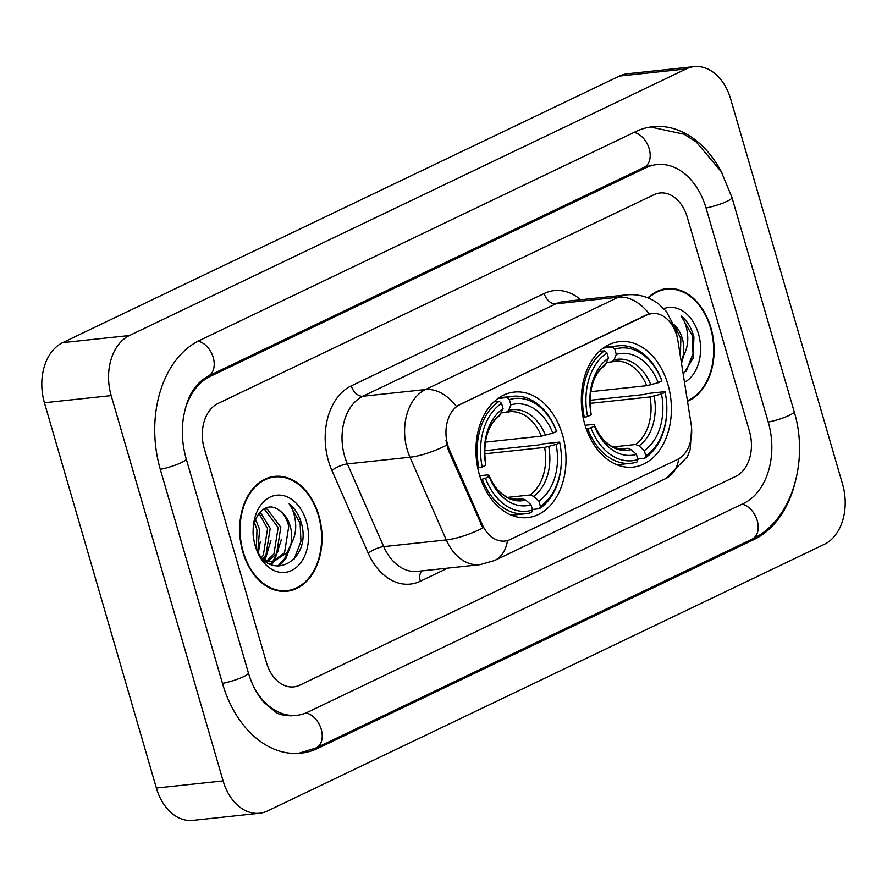 <?xml version="1.0" encoding="UTF-8"?>
<svg xmlns="http://www.w3.org/2000/svg" width="887" height="887" viewBox="0 0 887 887"><rect width="100%" height="100%" fill="white"/><g stroke="black" fill="none" stroke-linecap="round" stroke-linejoin="round"><path stroke-width="1.33" d="M584.799 424.274A63.121 44.782 83.9 0 0 633.063 467.127A63.121 44.782 83.9 0 0 667.922 384.47A63.121 44.782 83.9 0 0 619.658 341.606A63.121 44.782 83.9 0 0 584.799 424.274M479.412 474.733A63.121 44.782 83.9 0 0 527.676 517.598A63.121 44.782 83.9 0 0 562.535 434.929A63.121 44.782 83.9 0 0 514.272 392.076A63.121 44.782 83.9 0 0 479.412 474.733M447.724 444.997A32.154 22.818 83.9 0 0 449.587 450.119L482.173 524.35A32.154 22.818 83.9 0 0 504.903 541.059A32.154 22.818 83.9 0 0 510.324 539.507L677.59 459.411A32.154 22.818 83.9 0 0 691.139 424.285L677.912 340.785A32.154 22.818 83.9 0 0 652.111 313.51A32.154 22.818 83.9 0 0 646.69 315.073L460.065 404.439A32.154 22.818 83.9 0 0 447.724 444.997M242.816 552.024A57.755 40.979 83.9 0 0 286.978 591.241A57.755 40.979 83.9 0 0 318.877 515.602A57.755 40.979 83.9 0 0 274.715 476.374A57.755 40.979 83.9 0 0 242.816 552.024M283.618 591.407A57.755 40.979 83.9 0 0 286.069 590.742M687.492 401.29A57.755 40.979 83.9 0 0 710.942 327.857A57.755 40.979 83.9 0 0 666.78 288.63A57.755 40.979 83.9 0 0 647.887 297.855M507.475 540.571A41.678 28.484 -115.6 0 1 494.536 560.551L479.956 564.686A47.632 33.806 -96.1 0 1 446.283 539.939L409.971 457.226A47.632 33.806 -96.1 0 1 407.222 449.631A47.632 33.806 -96.1 0 1 425.494 389.548A41.678 28.484 64.4 0 1 456.35 406.346L645.869 315.151L651.612 313.566M649.251 313.976A41.678 28.484 -115.6 0 0 618.394 297.178L425.494 389.548L362.916 396.223A47.632 33.806 83.9 0 0 344.644 456.306A47.632 33.806 83.9 0 0 347.394 463.912L383.705 546.625L446.283 539.939A41.678 11.997 -23.7 0 0 482.85 527.987L448.378 450.252L445.984 440.44M687.292 217.26A35.724 25.346 83.9 0 0 659.972 193A35.724 25.346 83.9 0 0 653.952 194.719L217.969 403.496A35.724 25.346 83.9 0 0 204.265 448.556L266.455 662.611A35.724 25.346 83.9 0 0 293.774 686.882A35.724 25.346 83.9 0 0 299.806 685.152L735.778 476.374A35.724 25.346 83.9 0 0 749.482 431.315L687.292 217.26A35.724 25.346 83.9 0 0 659.972 193A35.724 25.346 83.9 0 0 653.952 194.719L217.969 403.496A35.724 25.346 83.9 0 0 204.265 448.556L266.455 662.611A35.724 25.346 83.9 0 0 293.774 686.882A35.724 25.346 83.9 0 0 299.806 685.152L735.778 476.374A35.724 25.346 83.9 0 0 749.482 431.315L687.292 217.26M666.004 289.317A57.755 40.979 83.9 0 0 663.465 289.184M273.939 477.062A57.755 40.979 83.9 0 0 271.4 476.929M318.477 515.779A57.167 40.558 83.9 0 0 274.77 476.973A57.167 40.558 83.9 0 0 243.204 551.836A57.167 40.558 83.9 0 0 286.911 590.653A57.167 40.558 83.9 0 0 318.477 515.779M255.567 519.449L259.614 529.484L257.829 551.337M254.514 522.631L256.975 529.761L256.387 548.233M260.124 511.976L270.213 528.353L266 554.83L262.885 558.666M258.96 513.34L267.564 528.63L263.35 555.118L261.732 557.324M264.426 508.672L267.309 509.227L280.813 527.222L276.589 553.699L268.085 561.338M263.506 509.193L264.659 509.504L278.163 527.499L273.939 553.987L266.71 560.961M278.518 509.903C263.727 498.638 247.551 522.077 254.924 544.019C265.535 584.156 311.27 563.822 301.868 524.949L301.347 523.02C298.852 514.704 294.794 508.295 289.151 503.794C293.054 509.338 295.227 516.278 295.681 524.649C295.97 531.812 294.362 538.442 290.836 544.551A26.909 19.093 83.9 0 0 290.215 526.213A26.909 19.093 83.9 0 0 278.518 509.903C283.552 513.318 286.956 518.806 288.763 526.368L284.539 552.856L272.132 561.748M290.836 544.551L287.188 552.568L273.462 561.659L267.697 561.238L264.082 559.908M273.462 561.659L266.211 561.77M255.279 546.048A38.828 27.552 83.9 0 0 291.513 570.541A38.828 27.552 83.9 0 0 306.403 521.567A38.828 27.552 83.9 0 0 270.169 497.075A38.828 27.552 83.9 0 0 255.279 546.048M289.151 503.794L300.116 523.153L300.959 541.336L294.052 559.242M288.519 550.284L284.55 558.766L277.476 566.449M277.93 551.415L272.775 561.615M272.686 561.748L270.413 564.454M267.331 552.546L264.049 559.874M291.524 543.321L285.869 558.622L278.529 566.505M281.501 539.363L274.316 561.172M274.016 561.593L271.234 564.831M270.901 540.493L265.025 560.329M260.301 541.624L258.416 552.413M687.403 400.691A57.167 40.558 83.9 0 0 710.542 328.046A57.167 40.558 83.9 0 0 666.836 289.229A57.167 40.558 83.9 0 0 648.43 298.076M683.212 374.292L693.002 358.337L693.933 337.204L693.412 335.275C690.918 326.959 686.86 320.551 681.216 316.049C685.119 321.593 687.292 328.545 687.747 336.905C688.035 344.067 686.427 350.698 682.901 356.807A26.909 19.093 83.9 0 0 682.291 338.468A26.909 19.093 83.9 0 0 674.053 324.664M682.901 356.807L681.172 361.375M674.297 325.318L680.828 338.623L680.407 356.552M684.487 382.33A38.828 27.552 83.9 0 0 698.468 333.822A38.828 27.552 83.9 0 0 663.864 308.643M681.216 316.049L692.182 335.408L693.024 353.591L686.117 371.498M683.589 355.587L681.515 363.548M484.513 450.751L538.786 444.964L541.78 444.021L559.63 442.114L559.73 442.691A56.69 40.225 83.9 0 1 540.383 506.289L538.875 501.077A51.213 36.334 83.9 0 0 556.094 444.431L544.618 447.425L484.535 453.834M507.763 497.374L530.16 494.979L533.597 496.332L538.875 501.077M485.488 478.248L482.251 479.18A59.063 41.911 83.9 0 0 525.57 513.75A59.063 41.911 83.9 0 0 531.535 512.486L532.544 510.047A56.69 40.225 83.9 0 1 485.488 478.248L489.125 476.507A51.213 36.334 83.9 0 0 531.036 504.825L525.747 500.08L522.321 498.738L515.691 499.436M479.712 475.742L487.129 474.955L488.914 475.188L489.125 476.507M556.36 430.849A59.063 41.911 83.9 0 0 513.03 396.278A59.063 41.911 83.9 0 0 507.076 397.542L509.404 399.627A56.69 40.225 83.9 0 1 556.459 431.426L556.36 430.849M497.962 398.518L507.076 397.542M540.383 506.289L539.374 508.728A59.063 41.911 83.9 0 0 559.63 442.114M539.374 508.728L532.377 509.482M482.251 479.18L480.887 479.324M556.459 431.426L552.823 433.166A51.213 36.334 83.9 0 0 510.912 404.838L509.404 399.627M556.094 444.431L559.73 442.691M531.036 504.825L532.544 510.047M510.912 404.838L508.628 410.393L506.155 412.377L501.299 412.887M485.278 442.147L541.347 436.16L552.823 433.166M541.347 436.16A44.062 31.267 83.9 0 0 509.559 411.745L506.155 412.377M522.321 498.738A44.062 31.267 83.9 0 1 518.917 499.37C511.699 499.071 507.153 497.962 505.28 496.044L502.053 493.793C496.665 489.535 492.285 483.315 488.914 475.155L488.914 475.188A45.802 32.509 83.9 0 0 525.747 500.08M477.76 468.037L482.218 466.972A56.69 40.225 83.9 0 1 501.554 403.385L499.226 401.29A59.063 41.911 83.9 0 0 478.969 467.915M499.226 401.29L493.926 401.866M501.554 403.385L503.073 408.597A51.213 36.334 83.9 0 0 485.843 465.243L482.218 466.972M485.843 465.243L485.644 463.923C482.838 441.249 487.506 425.15 499.658 415.626L503.073 408.597M485.644 463.923L485.644 463.923A45.802 32.509 83.9 0 1 500.789 414.151M589.899 400.292L644.173 394.493L647.166 393.562L665.017 391.655L665.117 392.231A56.69 40.225 83.9 0 1 645.769 455.818L644.261 450.607A51.213 36.334 83.9 0 0 661.48 393.972L650.005 396.955L589.922 403.374M613.15 446.904L635.547 444.509L638.984 445.862L644.261 450.607M590.875 427.778L587.637 428.709A59.063 41.911 83.9 0 0 630.967 463.28A59.063 41.911 83.9 0 0 636.921 462.016L637.93 459.577A56.69 40.225 83.9 0 1 590.875 427.778L594.512 426.037A51.213 36.334 83.9 0 0 636.422 454.366L631.134 449.62L627.708 448.268L621.077 448.977M585.098 425.283L592.516 424.485L594.312 424.729L594.512 426.037M661.746 380.39A59.063 41.911 83.9 0 0 618.416 345.819A59.063 41.911 83.9 0 0 612.462 347.072L614.791 349.156A56.69 40.225 83.9 0 1 661.846 380.966L661.746 380.39M603.348 348.048L612.462 347.072M645.769 455.818L644.76 458.269A59.063 41.911 83.9 0 0 665.017 391.655M644.76 458.269L637.764 459.011M587.637 428.709L586.274 428.853M661.846 380.966L658.209 382.696A51.213 36.334 83.9 0 0 616.299 354.379L614.791 349.156M661.48 393.972L665.117 392.231M636.422 454.366L637.93 459.577M616.299 354.379L614.015 359.934L611.542 361.907L606.686 362.428M590.664 391.677L646.734 385.69L658.209 382.696M646.734 385.69A44.062 31.267 83.9 0 0 614.946 361.275L611.542 361.907M627.708 448.268A44.062 31.267 83.9 0 1 624.304 448.9C617.086 448.6 612.54 447.503 610.666 445.584L607.44 443.334C602.051 439.065 597.672 432.856 594.301 424.685L594.312 424.729A45.802 32.509 83.9 0 0 631.134 449.62M583.147 417.577L587.604 416.513A56.69 40.225 83.9 0 1 606.941 352.915L604.624 350.831A59.063 41.911 83.9 0 0 584.356 417.444M604.624 350.831L599.313 351.396M606.941 352.915L608.46 358.126A51.213 36.334 83.9 0 0 591.23 414.772L587.604 416.513M591.23 414.772L591.03 413.464C588.225 390.779 592.893 374.68 605.045 365.156L608.46 358.126M591.03 413.464L591.03 413.453A45.802 32.509 83.9 0 1 606.176 363.681M253.915 687.17A64.307 45.636 83.9 0 0 296.812 715.299A64.307 45.636 83.9 0 0 307.656 712.194L743.639 503.417A64.307 45.636 83.9 0 0 768.297 422.301L706.107 208.245A64.307 45.636 83.9 0 0 656.945 164.572A64.307 45.636 83.9 0 0 646.091 167.687L210.119 376.454A64.307 45.636 83.9 0 0 184.973 409.894M730.633 98.967A47.632 33.806 83.9 0 0 694.211 66.614A47.632 33.806 83.9 0 0 686.183 68.92L129.447 335.519A47.632 33.806 83.9 0 0 111.174 395.602L223.114 780.904A47.632 33.806 83.9 0 0 259.536 813.257A47.632 33.806 83.9 0 0 267.575 810.951L824.311 544.363A47.632 33.806 83.9 0 0 842.583 484.269L730.633 98.967M694.211 66.614L627.464 73.743A47.632 33.806 83.9 0 0 619.425 76.049L62.689 342.637A47.632 33.806 83.9 0 0 44.417 402.731L156.367 788.033A47.632 33.806 83.9 0 0 192.789 820.386L259.536 813.257M722.639 174.24A102.415 72.667 83.9 0 0 652.899 126.686A102.415 72.667 83.9 0 0 635.624 131.631L199.642 340.397A102.415 72.667 83.9 0 0 160.359 469.589L222.548 683.644A102.415 72.667 83.9 0 0 300.859 753.185A102.415 72.667 83.9 0 0 318.134 748.24L754.105 539.473A102.415 72.667 83.9 0 0 794.963 483.215M449.587 450.119L448.378 450.252M482.173 524.35L480.965 524.483M646.69 315.073L645.869 315.151M460.065 404.439L459.244 404.527M544.197 293.486A11.908 8.138 -115.6 0 0 555.805 303.853L362.916 396.223A11.908 8.138 -115.6 0 1 351.296 385.856L544.197 293.486A59.54 42.254 -96.1 0 1 580.708 299.751M563.844 301.558A47.632 33.806 83.9 0 0 555.805 303.853L618.394 297.178A47.632 33.806 -96.1 0 1 626.422 294.872L563.844 301.558M446.749 445.163A41.678 11.997 -23.7 0 1 409.971 457.226L347.394 463.912A11.908 3.426 156.3 0 0 331.893 470.454A59.54 42.254 -96.1 0 1 351.296 385.856M678.766 458.79A41.678 28.484 64.4 0 1 665.871 478.503L494.536 560.551M676.615 335.086A41.678 2.096 -9 0 0 676.792 334.842L677.136 336.982M447.68 568.135L420.338 581.229A59.54 42.254 -96.1 0 1 368.205 553.166L331.893 470.454M368.205 553.166A11.908 3.426 156.3 0 1 383.705 546.625A47.632 33.806 83.9 0 0 417.378 571.372L479.956 564.686M421.791 570.895A11.908 8.138 -115.6 0 0 420.338 581.229M530.16 494.979A44.062 31.267 83.9 0 0 544.618 447.425M545.461 435.284A45.802 32.509 83.9 0 0 508.628 410.393M533.597 496.332A45.802 32.509 83.9 0 0 548.731 446.549M509.559 411.745A44.062 31.267 83.9 0 0 506.932 412.178M635.547 444.509A44.062 31.267 83.9 0 0 650.005 396.955M650.847 384.825A45.802 32.509 83.9 0 0 614.015 359.934M638.984 445.862A45.802 32.509 83.9 0 0 654.118 396.09M614.946 361.275A44.062 31.267 83.9 0 0 612.318 361.719M634.072 132.374A19.059 13.017 64.4 0 1 649.229 148.872A19.059 13.017 64.4 0 1 644.084 167.377L651.934 165.115M650.504 126.996L684.01 134.181L696.195 141.92L721.275 171.712L731.952 197.457A19.059 3.271 163.8 0 1 706.041 208.001M731.952 197.457L794.142 411.513A19.059 3.271 163.8 0 1 768.231 422.068M794.142 411.513C809.376 461.251 791.57 521.179 752.098 539.163A19.059 13.017 -115.6 0 0 757.243 520.669A19.059 13.017 -115.6 0 0 742.086 504.16M752.098 539.163L316.116 747.941A19.059 13.017 -115.6 0 0 321.26 729.391A19.059 13.017 -115.6 0 0 306.037 712.915M222.482 683.4A19.059 3.271 -16.2 0 0 248.382 672.856L186.192 458.79C182.334 445.207 181.391 431.592 183.376 417.932C186.68 399.527 192.468 385.257 208.101 376.143L644.084 167.377M160.292 469.345A19.059 3.271 -16.2 0 0 186.192 458.79M198.134 341.151A19.059 13.017 64.4 0 1 213.268 357.672A19.059 13.017 64.4 0 1 208.101 376.143M619.425 76.049L686.183 68.92M156.367 788.033L223.114 780.904M44.417 402.731L111.174 395.602M62.689 342.637L129.447 335.519M750.69 539.839L754.105 539.473M314.652 748.617L318.134 748.24M642.676 168.053L646.091 167.687M206.815 376.809L210.119 376.454M504.903 541.059L504.071 541.148M652.111 313.51L651.368 313.599M676.792 334.842L675.428 328.733L666.303 311.381L658.719 304.041C649.195 296.857 638.44 293.808 626.422 294.872M691.583 428.166L690.175 449.62L687.403 456.827L665.871 478.503M268.938 477.594L274.77 476.973M281.079 591.274L286.911 590.653M661.003 289.849L666.836 289.229M499.004 397.775L513.03 396.278M511.555 515.247L525.57 513.75M604.391 347.316L618.416 345.819M616.942 464.777L630.967 463.28M298.453 753.385L316.116 747.941M291.801 715.831C283.64 715.587 278.318 714.368 275.835 712.172L263.894 702.282C257.163 694.687 251.997 684.875 248.382 672.856"/></g></svg>
